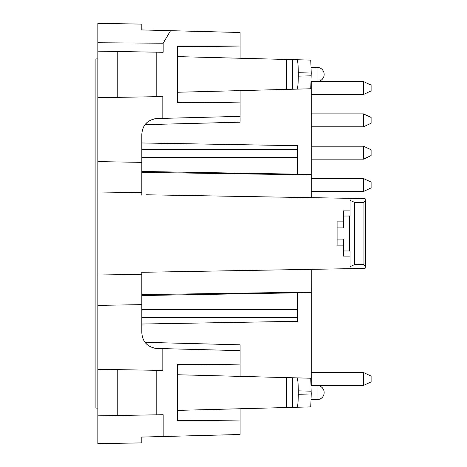 <?xml version="1.0" encoding="UTF-8"?>
<svg xmlns="http://www.w3.org/2000/svg" width="467" height="467" viewBox="0 0 467 467"><rect width="100%" height="100%" fill="white"/><g stroke="black" fill="none" stroke-linecap="round" stroke-linejoin="round"><path stroke-width="0.7" d="M365.538 200.763L365.503 200.156M343.554 221.86L337.086 221.86L337.086 239.092L343.554 239.092L343.554 256.132L350.022 256.132L350.022 268.665L350.022 251.404L349.59 250.972L349.59 216.028L350.022 215.596L350.022 200.325L354.546 202.357L354.546 264.643L350.022 266.692M343.554 256.132L350.022 256.132M337.086 245.14L343.554 245.14L337.086 245.14L337.086 239.092M146.048 194.78L350.022 198.335L350.022 210.868L343.554 210.868L343.554 227.908L337.086 227.908M177.495 364.745L219.105 364.114L177.495 364.114L240.096 364.114L240.096 344.821L144.968 342.329L147.525 344.979M153.713 348.043L156.924 348.464C147.73 347.337 142.692 342.171 141.81 332.948L141.81 274.398L97.842 275.005L97.842 161.605L141.81 162.37L141.81 134.052C142.692 124.829 147.73 119.663 156.924 118.536L153.713 118.957M240.096 408.748L240.096 434.497L163.164 436.511L163.164 414.708L156.188 414.824L156.188 370.308L162.82 370.424L162.82 348.615L156.924 348.464M97.842 415.846L117.24 415.507L117.24 369.631L97.842 369.292L97.842 443.65L141.81 442.885L141.81 437.071L141.81 439.651L141.81 437.071L163.164 436.511M240.096 350.641L162.82 348.615M240.096 421.018L177.495 420.388M177.495 421.018L219.105 421.018L177.495 421.018L177.495 364.114M177.495 410.388L296.983 407.259C297.777 406.453 298.215 402.134 298.29 394.288L298.29 390.844C298.215 383.004 297.777 378.679 296.983 377.873L177.495 374.744M296.983 407.259L310.771 406.897L311.22 393.95L310.771 378.235L296.983 377.873M156.188 370.308L117.24 369.631M117.24 415.507L156.188 414.824M350.022 200.32L350.022 198.335L365.083 198.598L365.538 200.647L363.951 202.328L354.546 202.357M311.22 81.544L311.22 197.658L257.632 196.724M97.842 191.995L141.81 192.602L141.81 194.704M297.642 174.179L297.642 145.692L141.81 142.972M141.81 324.028L297.642 321.308L297.642 292.821M311.209 269.342L311.22 292.587L141.81 295.541M354.546 264.643L363.951 264.672L365.538 266.353L365.083 268.402L141.81 272.296L141.81 274.398M350.022 210.868L350.022 215.596M97.842 58.912L95.898 58.912L95.898 408.088L97.842 408.088M141.81 29.929L141.81 27.349L141.81 29.929L170.537 30.682L163.164 43.221L97.842 42.748L97.842 23.35L141.81 24.115L141.81 29.929M298.29 72.712L311.22 73.05L310.771 60.103L296.983 59.741C297.777 60.547 298.215 64.866 298.29 72.712L298.29 76.156C298.215 83.996 297.777 88.321 296.983 89.127L177.495 92.256M311.22 73.05L310.771 88.765L296.983 89.127M97.842 51.154L117.24 51.493L117.24 97.37L97.842 97.708L97.842 42.748M296.983 59.741L286.388 59.461L286.388 89.401M117.24 51.493L156.188 52.176L156.188 96.692L117.24 97.37M141.81 192.602L141.81 162.37M177.495 102.255L219.105 102.886L177.495 102.886L240.096 102.886L240.096 116.359L156.924 118.536M163.164 43.221L163.164 52.292L156.188 52.176M156.188 96.692L162.82 96.576L162.82 118.385M97.842 275.005L97.842 305.395L141.81 304.63M177.495 102.886L177.495 45.982L219.105 45.982L177.495 46.612M240.096 102.886L177.495 101.923M240.096 58.252L240.096 45.982L177.495 45.982M240.096 46.017L177.495 46.945M240.096 45.982L240.096 32.503L170.537 30.682M240.096 420.983L177.495 420.055M240.096 364.114L177.495 365.077M177.495 56.612L286.388 59.461M240.096 102.845L240.096 90.616M240.096 116.359L240.096 122.179L144.968 124.671L147.525 122.021M97.842 161.605L97.842 97.708M311.22 385.456L311.22 292.587M97.842 305.395L97.842 369.292M240.096 364.155L240.096 376.384M371.102 187.915L371.102 182.095L363.472 178.54L363.472 191.47L371.102 187.915M311.22 178.54L363.472 178.54M371.102 381.901L371.102 376.081L363.472 372.52L363.472 385.456L371.102 381.901M311.22 372.52L363.472 372.52M311.22 159.142L363.472 159.142L371.102 155.581L371.102 149.761L363.472 146.206L311.22 146.206M363.472 159.142L363.472 146.206M311.22 126.808L363.472 126.808L371.102 123.253L371.102 117.433L363.472 113.878L311.22 113.878M363.472 126.808L363.472 113.878M371.102 90.919L371.102 85.099L363.472 81.544L363.472 94.48L371.102 90.919M311.174 81.544L317.04 81.544A7.11 7.11 0 0 0 324.156 74.434A7.11 7.11 0 0 0 317.04 67.318L317.04 81.544L363.472 81.544M298.29 394.288L311.22 393.95M311.22 391.183L298.29 390.844M292.71 407.37L292.71 377.762M311.174 399.682L317.04 399.682L317.04 385.456L311.174 385.456M311.22 174.909L141.81 172.364M297.642 157.315L141.81 157.315M297.642 309.685L141.81 309.685M297.642 149.44L141.81 149.44M297.642 317.56L141.81 317.56M311.22 292.091L141.81 294.636M343.554 216.028L349.59 216.028M363.951 202.328L363.951 264.666M343.554 250.972L349.59 250.972M311.22 75.817L298.29 76.156M292.71 59.63L292.71 89.238M286.388 407.539L286.388 377.599M311.22 174.413L141.81 171.459M365.538 266.353L365.538 200.647M317.04 399.682A7.11 7.11 0 0 0 324.156 392.566A7.11 7.11 0 0 0 317.04 385.456L363.472 385.456M317.04 67.318L311.174 67.318M311.22 191.47L363.472 191.47M311.22 94.48L363.472 94.48"/></g></svg>
